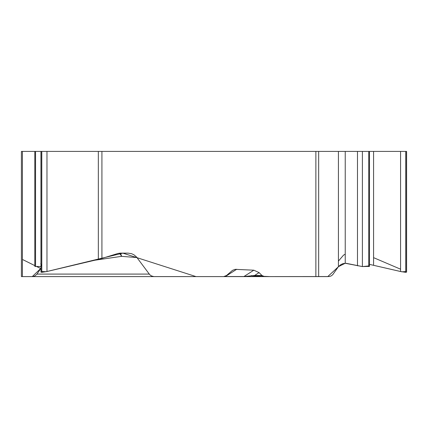 <?xml version="1.0" encoding="UTF-8"?>
<svg xmlns="http://www.w3.org/2000/svg" width="428" height="428" viewBox="0 0 428 428"><rect width="100%" height="100%" fill="white"/><g stroke="black" fill="none" stroke-linecap="round" stroke-linejoin="round"><path stroke-width="0.64" d="M34.812 266.2L34.812 151.405L21.4 151.405L21.4 257.56M37.006 276.595L22.422 276.595L32.271 276.595L40.938 268.297L36.733 274.407L34.582 276.103L32.325 276.595L21.4 276.595L21.4 151.405M21.4 258.426L21.4 253.141M21.4 275.504L21.4 269.239M34.812 151.405L406.6 151.405L406.6 271.935M101.923 151.405L101.923 258.426L117.812 253.51L120.236 253.141L128.127 253.141L131.61 253.708L134.044 254.858L136.553 257.041L149.763 274.712L151.432 275.932L153.839 276.579L223.684 276.595L226.535 275.504L232.49 270.362L235.133 269.335L253.841 270.196L259.084 272.625L261.947 275.482L264.536 276.595L221.661 276.595M338.42 151.405L338.42 266.671L332.716 274.712L331.17 275.932L329.335 276.541L264.536 276.595M40.938 272.122L41.789 272.331L46.973 271.518L98.338 259.395L98.338 151.405M41.789 271.523L46.187 271.694L122.836 253.141L196.024 276.595L327.752 276.595L338.131 267.008M34.812 266.382L40.938 266.574M101.923 258.426L98.338 259.395M251.466 275.504L251.899 275.846L269.811 276.595L323.873 276.595M405.824 271.555L401.903 271.807L369.487 264.376L400.571 271.518L405.749 272.331L406.6 272.122M338.42 266.671L340.693 264.718L342.716 263.739L345.236 263.268L362.388 266.574L369.487 266.382M32.325 276.595L154.257 276.595M72.637 276.595L260.299 276.595M224.556 276.504L225.374 276.525L236.775 269.239M225.181 276.595A4.569 1.107 90 0 0 225.374 276.525L243.944 276.525L253.841 270.196M136.965 257.56L121.584 256.345A9.748 4.109 94.5 0 0 120.091 253.141M94.845 260.219L121.584 256.345A9.748 5.28 81.8 0 0 119.123 253.216M243.751 276.595A4.569 1.107 90 0 0 243.944 276.525L254.617 275.482L259.084 272.625M257.26 276.595A4.569 4.045 -90 0 1 254.617 275.482L261.947 275.482M213.529 276.595L190.455 276.595M142.818 276.595L138.426 276.595M40.756 268.565L36.76 266.574M34.812 265.611L22.422 259.454M40.756 263.504L41.714 266.58M338.398 266.692L345.236 263.268L345.236 151.405M345.952 263.268L362.473 266.58L368.936 265.932M400.571 269.196L373.58 257.651M345.236 254.168L343.614 255.088M343.556 255.125L338.42 261.085M22.422 151.405L22.422 276.595M315.875 276.595L315.875 151.405M41.789 151.405L41.789 272.331M46.973 151.405L46.973 271.518M41.714 151.405L41.714 272.331M35.545 151.405L35.545 266.574M318.662 151.405L318.662 276.595M405.824 151.405L405.824 272.331M405.749 151.405L405.749 272.331M400.571 151.405L400.571 271.518M373.58 151.405L373.58 265.146M368.749 151.405L368.749 266.574M362.388 151.405L362.388 266.574M357.482 151.405L357.482 265.804M36.974 274.086L149.222 274.086M40.938 271.935L40.938 151.405M369.487 266.227L369.487 151.405"/></g></svg>
